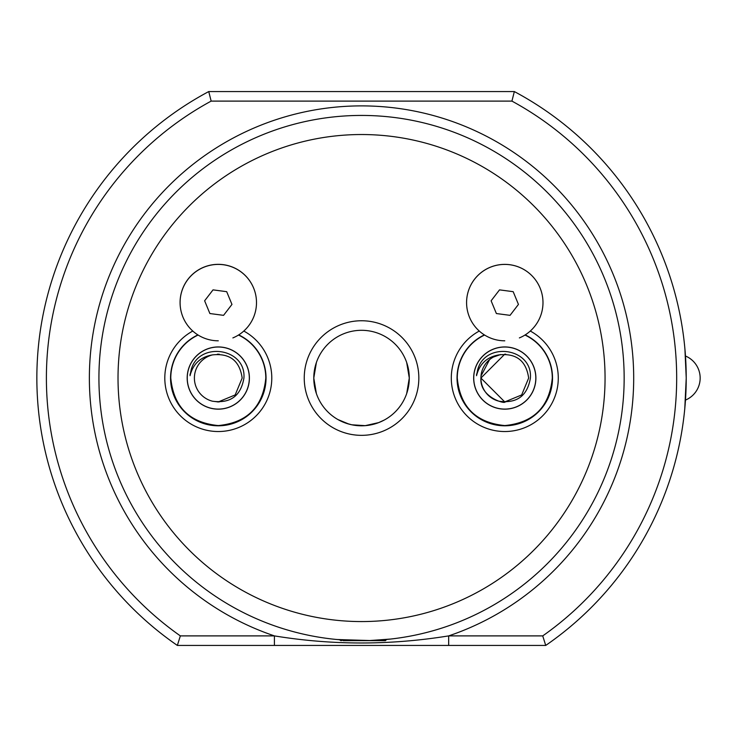 <?xml version="1.0" encoding="UTF-8"?>
<svg xmlns="http://www.w3.org/2000/svg" width="737" height="737" viewBox="0 0 737 737"><rect width="100%" height="100%" fill="white"/><g stroke="black" fill="none" stroke-linecap="round" stroke-linejoin="round"><path stroke-width="1.11" d="M684.839 348.094L685.474 356.017A23.87 23.87 0 0 1 685.474 400.08L685.088 405.267M685.069 405.414L684.719 409.33M684.774 408.703L686.23 378.053L684.913 348.896M337.371 639.55L336.026 639.421M344.999 640.665L385.414 640.665L386.612 639.467L390.619 639.053L369.744 640.536L337.095 639.523M448.667 645.437L177.35 645.437A324.685 324.685 0 0 1 208.746 91.563L514.334 91.563A324.685 324.685 0 0 1 545.721 645.437L448.667 645.437L448.667 635.893L542.727 635.893A315.141 315.141 0 0 0 511.929 101.107L211.15 101.107A315.141 315.141 0 0 0 180.344 635.893L274.404 635.893C332.23 645.336 390.315 645.336 448.667 635.893A272.165 272.165 0 0 0 361.535 105.888A272.165 272.165 0 0 0 274.404 635.893L274.404 645.437M530.29 331.042A53.479 53.479 0 0 1 504.781 431.532A53.479 53.479 0 0 1 479.28 331.042A38.195 38.195 0 0 1 504.781 264.408A38.195 38.195 0 0 1 530.29 331.042M484.366 334.893A47.748 47.748 0 0 0 504.781 425.802A47.748 47.748 0 0 0 525.205 334.893M243.8 331.042A53.479 53.479 0 0 1 218.29 431.532A53.479 53.479 0 0 1 192.79 331.042A38.195 38.195 0 0 1 218.29 264.408A38.195 38.195 0 0 1 243.8 331.042M197.875 334.893A47.748 47.748 0 0 0 218.29 425.802A47.748 47.748 0 0 0 238.714 334.893M500.653 354.534L493.495 357.012M489.561 359.656L480.994 376.027M505.739 354.193L504.762 354.175L480.911 378.053C479.538 397.722 506.098 404.318 504.781 401.923M406.695 362.53L409.284 378.053A47.748 47.748 0 0 0 361.535 330.305A47.748 47.748 0 0 0 313.787 378.053L316.385 362.53M219.248 354.193L217.341 354.193M316.385 393.567L313.787 378.053A47.748 47.748 0 0 0 361.535 425.802A47.748 47.748 0 0 0 409.284 378.053L406.695 393.567M118.021 378.053A243.514 243.514 0 0 0 361.535 621.567A243.514 243.514 0 0 0 605.059 378.053A243.514 243.514 0 0 0 361.535 134.53A243.514 243.514 0 0 0 118.021 378.053M624.156 378.053A262.612 262.612 0 0 1 361.535 640.665A262.612 262.612 0 0 1 98.924 378.053A262.612 262.612 0 0 1 361.535 115.433A262.612 262.612 0 0 1 624.156 378.053M514.334 91.563L511.929 101.107M504.762 401.923L480.911 378.053A23.87 23.87 0 0 0 498.958 401.204C516.877 403.664 527.351 395.944 530.4 378.053C532.759 347.892 485.37 340.991 477.687 369.679L476.517 375.704C479.52 363.866 487 356.929 498.958 354.893A23.87 23.87 0 0 0 480.911 378.053M345.708 423.102L351.761 424.788L365.202 425.654L378.689 422.605L384.299 420.026L379.251 422.393C369.348 426.262 359.241 426.834 348.933 424.107L337.878 419.528M338.311 419.768L344.815 422.771M542.727 635.893L545.721 645.437M211.15 101.107L208.746 91.563M177.35 645.437L180.344 635.893M409.284 378.053A47.748 47.748 0 0 0 361.535 330.305A47.748 47.748 0 0 0 313.787 378.053A47.748 47.748 0 0 1 361.535 330.305A47.748 47.748 0 0 1 409.284 378.053M217.341 401.905L219.248 401.905M504.762 401.905L505.739 401.905M353.272 640.665L356.754 640.619M341.157 640.665L343.009 640.011M346.326 640.665L343.138 640.665L346.326 640.665M232.883 337.915A38.195 38.195 0 0 0 253.602 288.02A38.195 38.195 0 0 0 180.823 310.047A38.195 38.195 0 0 0 218.29 340.807M213.03 289.871L204.628 300.797L209.888 313.538L223.56 315.344L231.962 304.418L226.692 291.677L213.03 289.871M519.373 337.915A38.195 38.195 0 0 0 540.083 288.02A38.195 38.195 0 0 0 467.313 310.047A38.195 38.195 0 0 0 504.781 340.807M499.52 289.871L491.118 300.797L496.379 313.538L510.05 315.344L518.443 304.418L513.182 291.677L499.52 289.871M473.744 378.053A31.037 31.037 0 0 1 504.781 347.016A31.037 31.037 0 0 1 535.817 378.053A31.037 31.037 0 0 1 504.781 409.09A31.037 31.037 0 0 1 473.744 378.053M504.781 409.164A31.111 31.111 0 0 1 473.67 378.053A31.111 31.111 0 0 1 504.781 346.943A31.111 31.111 0 0 1 535.891 378.053A31.111 31.111 0 0 1 504.781 409.164M504.781 425.562C475.927 422.743 460.091 406.907 457.272 378.053A47.509 47.509 0 0 0 504.781 425.562A47.509 47.509 0 0 0 552.289 378.053C549.48 406.907 533.643 422.743 504.781 425.562M498.958 354.893C516.296 353.032 526.19 360.752 528.659 378.053L521.667 394.931L504.781 401.923L498.958 401.204L504.781 401.923L521.667 394.931L528.659 378.053M191.196 369.679L190.026 375.704C193.03 363.866 200.51 356.929 212.468 354.893A23.87 23.87 0 0 0 212.468 401.204C230.386 403.664 240.861 395.944 243.919 378.053C246.269 347.892 198.879 340.991 191.196 369.679M187.253 378.053A31.037 31.037 0 0 1 218.29 347.016A31.037 31.037 0 0 1 249.327 378.053A31.037 31.037 0 0 1 218.29 409.09A31.037 31.037 0 0 1 187.253 378.053M218.29 409.164A31.111 31.111 0 0 1 187.18 378.053A31.111 31.111 0 0 1 218.29 346.943A31.111 31.111 0 0 1 249.401 378.053A31.111 31.111 0 0 1 218.29 409.164M218.29 425.562C189.437 422.743 173.6 406.907 170.781 378.053A47.509 47.509 0 0 0 218.29 425.562A47.509 47.509 0 0 0 265.799 378.053C262.989 406.907 247.153 422.743 218.29 425.562M212.468 354.893C229.806 353.032 239.7 360.752 242.169 378.053L235.177 394.931L218.29 401.923L212.468 401.204L218.29 401.923L235.177 394.931L242.169 378.053M418.837 378.053A57.302 57.302 0 0 1 361.535 435.346A57.302 57.302 0 0 1 304.243 378.053A57.302 57.302 0 0 1 361.535 320.752A57.302 57.302 0 0 1 418.837 378.053M341.001 640.665L339.398 639.725M484.605 335.04A47.509 47.509 0 0 0 457.272 378.053M552.289 378.053A47.509 47.509 0 0 0 524.965 335.04M476.526 374.709L476.609 374.037M198.115 335.04A47.509 47.509 0 0 0 170.781 378.053M265.799 378.053A47.509 47.509 0 0 0 238.475 335.04M190.035 374.709L190.118 374.037"/></g></svg>

